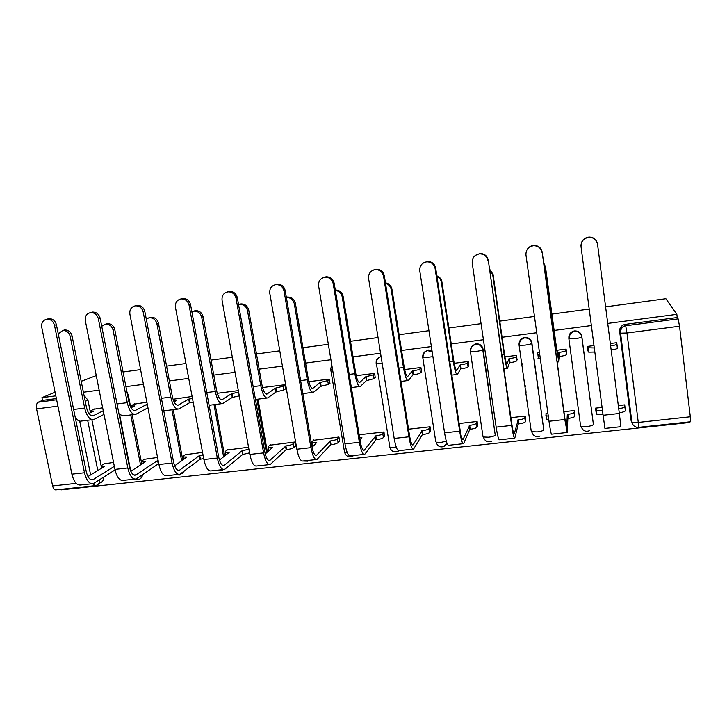 <?xml version="1.0" encoding="UTF-8"?>
<svg xmlns="http://www.w3.org/2000/svg" width="727" height="727" viewBox="0 0 727 727"><rect width="100%" height="100%" fill="white"/><g stroke="black" fill="none" stroke-linecap="round" stroke-linejoin="round"><path stroke-width="1.09" d="M130.651 407.111L128.261 394.897L127.016 392.198M432.002 350.678L428.339 350.023L427.367 350.659L432.138 351.577M482.964 436.4L470.369 351.241C470.16 347.77 471.732 345.498 475.094 344.444L475.658 344.344C479.466 344.225 481.837 345.988 482.755 349.642L495.241 435.064L483.055 349.096C482.137 345.452 479.784 343.689 475.976 343.807L471.387 346.915M531.228 431.138L519.06 344.962C518.869 341.472 520.477 339.182 523.885 338.082L524.512 337.973C528.411 337.846 530.81 339.627 531.719 343.326L543.769 429.766L531.864 342.79C530.964 339.109 528.565 337.328 524.685 337.455L524.058 337.564C521.741 338.191 520.205 339.609 519.442 341.835M568.859 338.591L580.564 425.749L568.85 338.537C568.678 335.038 570.322 332.721 573.767 331.585L574.484 331.457C578.465 331.321 580.9 333.13 581.8 336.874L593.396 424.35L581.791 336.347C580.891 332.621 578.465 330.821 574.494 330.949L573.785 331.085C570.731 332.021 569.077 334.029 568.832 337.11M60.941 489.335L61.059 489.871L689.75 422.487L689.678 421.86M84.068 395.533L87.931 400.104L90.112 410.946M91.884 419.752L101.135 465.816M55.825 395.842L41.948 397.66L55.079 392.198M81.206 381.321L96.255 375.605M631.054 420.424L620.022 332.902C619.877 329.376 621.549 327.023 625.056 325.841L678.146 318.88L677.228 317.545L676.846 314.346L607.736 323.415M591.36 325.56L554.128 330.449M536.726 332.73L502.084 337.283M483.41 339.727L451.24 343.953M431.375 346.561L401.568 350.469M380.557 353.231L353.022 356.839M330.921 359.738L305.567 363.064M282.43 366.108L259.166 369.152M235.048 372.324L213.774 375.114M188.729 378.403L169.373 380.939M143.446 384.347L125.925 386.646M99.154 390.154L83.405 392.226M676.846 314.346L665.877 298.715L605.6 306.849M123.063 371.988L140.602 369.616M166.565 366.117L185.948 363.5M211.03 360.11L232.331 357.239M256.477 353.976L279.777 350.832M302.95 347.706L328.34 344.28M350.478 341.29L378.049 337.564M399.096 334.729L428.939 330.694M448.85 328.013L481.074 323.66M499.767 321.134L534.472 316.454M551.902 314.1L589.206 309.066M94.71 485.718L56.024 489.862C54.48 490.089 53.344 488.78 52.617 485.927L36.568 408.883C36.05 405.466 36.604 403.24 38.231 402.195L56.642 399.795M41.948 397.66L42.52 400.386L38.231 402.195M630.854 419.461L619.649 331.467L620.558 333.184L631.881 422.16L631.327 421.687M690.314 416.78L679.527 326.232L626.965 332.993L638.27 422.423L690.314 416.78L690.486 421.769L638.769 427.322L638.27 422.423L631.881 422.16C632.853 425.777 635.144 427.494 638.742 427.322M678.146 318.88L679.527 326.232M593.986 345.57L587.398 346.406L588.016 351.068L588.561 351.005M602.083 407.402L595.54 408.138L596.149 412.727L595.949 410.064M574.821 415.108L574.412 410.519L563.943 411.7M566.524 353.767L566.124 349.096L556.846 350.278M539.461 352.477L537.435 352.731L537.544 353.458M538.271 357.32L538.198 356.803M547.922 413.509L545.904 413.727L546.022 414.599M546.722 418.243L546.631 417.543M525.612 420.597L525.239 416.062L510.908 417.671M516.979 359.992L516.633 355.367L504.92 356.857M477.475 425.977L477.139 421.478L459.128 423.505M468.524 366.081L468.243 361.501L454.202 363.282M430.384 431.229L430.084 426.776L408.547 429.203M421.124 372.033L421.596 371.979L420.897 367.498L404.639 369.552M384.301 436.373L384.029 431.965L359.138 434.773M374.75 377.858L375.286 377.795L374.578 373.369L356.203 375.695M339.191 441.407L339.673 441.353L338.955 437.045L313.446 440.317M329.367 383.565L329.976 383.483L329.24 379.112L308.839 381.693M295.026 446.333L295.553 446.278L294.817 442.016L269.835 445.215M284.939 389.145L285.611 389.054L284.857 384.728L262.529 387.555M248.552 447.232L227.133 450.013M192.101 396.479L174.762 399.014M202.542 452.412L185.294 454.711M146.89 402.204L133.568 404.23M157.559 457.483L144.3 459.319M132.141 414.753L141.774 464.08M173.235 409.664L182.777 460.009M215.165 404.457L224.634 455.983M257.985 399.15L267.391 452.049M625.22 409.483L625.102 408.574M625.284 409.474L624.693 404.857L618.313 405.575M617.278 347.397L617.187 346.715M617.341 347.388L616.741 342.69L610.317 343.498M102.671 407.811L93.201 409.337M238.347 390.626L217.237 393.298M596.149 412.727L596.694 412.663M113.548 462.436L104.125 463.835M140.865 478.284L143.564 474.031M181.895 473.759L184.085 471.269M381.039 356.239L377.177 359.529M444.497 445.615L447.141 443.643M531.373 430.339L531.701 431.611M580.846 426.14L581.318 427.167M42.52 400.386L56.388 398.569M98.59 483.891L100.162 482.873C102.607 481.983 103.707 480.138 103.443 477.33M677.228 317.545L624.629 324.46C621.158 325.632 619.495 327.968 619.649 331.467M610.625 345.888C614.533 345.316 616.605 344.707 616.85 344.062L617.377 348.16C617.132 348.824 615.06 349.433 611.153 349.996M594.831 352.041L588.716 352.159L587.652 347.751L594.295 347.942L594.813 352.05M587.589 346.379L587.652 347.751M616.541 342.708L616.85 344.062M597.539 244.245C596.558 239.783 593.732 237.484 589.043 237.347C583.636 238.256 580.964 241.373 581.027 246.707L603.119 415.271L619.331 413.472L597.539 244.245M580.964 245.799C581.227 240.782 583.899 237.874 588.997 237.084C593.232 237.138 595.995 239.119 597.285 243.036M595.722 408.12L596.385 410.319L602.492 410.501M618.713 408.683C622.594 408.138 624.638 407.447 624.847 406.602L624.502 404.875M624.847 406.602L625.365 410.628C625.156 411.491 623.112 412.191 619.231 412.727M602.474 410.501L603.001 414.526L596.912 414.335L595.849 409.855M603.119 415.271L604.937 428.421L620.894 426.694L619.331 413.472M543.651 262.81L545.459 266.782L556.437 347.388L558.309 357.611L558.89 352.413L559.436 356.475L558.872 361.837L556.346 348.069L545.332 267.154L543.732 263.428M558.89 352.413L559.372 352.35C563.307 351.795 565.497 351.177 565.933 350.505L566.478 354.549C566.042 355.23 563.861 355.857 559.926 356.412L559.436 356.475M566.606 352.64L566.478 354.549M540.325 358.656L537.953 358.129M537.716 352.695L537.389 354.104L539.761 354.622M566.024 349.114L565.933 350.505M489.553 269.045L493.079 274.424L504.474 354.004C505.519 360.846 506.346 364.191 506.955 364.027L508.973 358.711L509.545 362.718L507.528 368.207C506.701 368.435 505.592 363.936 504.184 354.703L492.733 274.824L489.653 269.726M508.973 358.711L509.454 358.647C513.317 358.102 515.552 357.475 516.152 356.793L516.715 360.792C516.115 361.492 513.889 362.119 510.027 362.664L509.545 362.718M517.197 359.329L516.715 360.792M522.204 364.345L521.841 362.809M522.568 367.962L522.849 368.862M516.633 355.367L516.152 356.793M542.051 252.523C541.042 248.089 538.225 245.817 533.609 245.708C528.384 246.635 525.83 249.706 525.948 254.923L548.994 421.269L564.815 419.515L542.197 252.196L564.87 418.525L566.66 428.167L567.314 414.435L567.796 414.381C571.704 413.854 573.857 413.154 574.266 412.282L574.294 410.537M527.393 249.152C528.938 246.907 531.073 245.662 533.8 245.417C538.398 245.517 541.197 247.78 542.197 252.196M567.314 414.435L567.86 418.434L567.224 432.492L564.815 419.515M574.839 413.727L574.803 416.253C574.403 417.153 572.249 417.852 568.341 418.379L567.86 418.434M546.15 413.699L545.913 415.462L548.303 416.289M548.858 420.261L546.459 419.415M567.078 432.501L551.639 434.173C551.157 434.464 550.275 430.166 548.994 421.269M487.926 260.593C486.89 256.195 484.1 253.95 479.556 253.868C474.495 254.804 472.041 257.831 472.214 262.938L496.159 427.131L511.608 425.413L488.29 260.248L511.881 424.414C512.871 430.957 513.662 434.101 514.253 433.874L518.197 419.933C522.031 419.415 524.24 418.716 524.803 417.834L525.194 416.062M475.385 255.404L479.956 253.541C484.482 253.623 487.263 255.859 488.29 260.248M517.724 419.988L518.287 423.932L514.807 438.145C514.016 438.463 512.953 434.228 511.608 425.413M525.775 419.842L525.357 421.76C524.794 422.66 522.595 423.368 518.76 423.886L518.287 423.932M525.848 390.172L526.021 392.416M525.276 386.855L525.221 385.683M514.498 438.172L499.585 439.79C498.667 440.126 497.532 435.9 496.159 427.131M436.845 275.824C439.662 276.905 441.353 278.923 441.916 281.885L453.73 360.465C454.829 367.226 455.847 370.497 456.783 370.297L460.173 364.863L460.773 368.825L457.356 374.423C456.111 374.705 454.738 370.297 453.239 361.183L441.38 282.312C440.889 279.613 439.408 277.669 436.945 276.478M460.173 364.863L460.636 364.809C464.435 364.263 466.716 363.645 467.47 362.946L468.061 366.89C467.307 367.608 465.026 368.235 461.236 368.771L460.773 368.825M468.842 365.536L468.061 366.89M468.261 361.61L467.47 362.946M385.437 282.839C388.981 283.503 391.153 285.611 391.935 289.173L404.139 366.781C405.302 373.451 406.502 376.668 407.738 376.432L412.445 370.888L413.063 374.805L408.32 380.512C406.666 380.839 405.048 376.504 403.467 367.517L391.217 289.619C390.544 286.402 388.654 284.33 385.528 283.412M412.445 370.888L412.9 370.825C416.635 370.297 418.952 369.67 419.861 368.962L420.47 372.86C419.561 373.587 417.243 374.214 413.518 374.75L413.063 374.805M421.524 371.533L420.47 372.86M420.924 367.653L419.861 368.962M425.25 351.795L424.75 351.859M335.283 290C339.445 290.064 342.053 292.163 343.108 296.298L355.667 372.951C356.893 379.539 358.275 382.693 359.792 382.42L365.763 376.777L366.39 380.648L360.374 386.455C358.329 386.828 356.484 382.584 354.821 373.705L342.199 296.77C341.336 293.054 339.046 290.945 335.356 290.437M365.763 376.777L373.278 374.841L373.905 378.703L366.39 380.648M375.223 377.386L373.905 378.703M374.605 373.551L373.278 374.841M435.1 268.481C434.046 264.11 431.284 261.893 426.813 261.829C421.905 262.765 419.561 265.746 419.77 270.762L444.579 432.847L459.664 431.175L435.1 268.481L435.682 268.099L460.127 430.166C461.182 436.618 462.163 439.708 463.072 439.444L469.687 425.368C473.459 424.859 475.703 424.159 476.43 423.259L477.148 421.515M423.896 262.656L427.431 261.475C431.874 261.538 434.628 263.747 435.682 268.099M469.233 425.413L469.815 429.321L463.617 443.67C462.399 444.033 461.082 439.871 459.664 431.175M477.721 425.377L477.003 427.149C476.285 428.058 474.04 428.766 470.269 429.266L469.815 429.321M463.154 443.715L448.75 445.269C447.414 445.651 446.024 441.507 444.579 432.847M383.547 276.169C382.466 271.834 379.73 269.644 375.35 269.599C370.579 270.535 368.325 273.47 368.58 278.405L394.188 438.436L408.928 436.8L383.547 276.169L384.319 275.769L409.583 435.782C410.7 442.152 411.864 445.188 413.063 444.888L422.242 430.675C425.949 430.175 428.239 429.475 429.103 428.576L430.093 426.885M373.224 270.099L376.159 269.226C380.521 269.272 383.247 271.453 384.319 275.769M421.787 430.729L422.396 434.582L413.608 449.059C411.991 449.468 410.428 445.378 408.928 436.8M430.693 430.702L429.702 432.411C428.83 433.328 426.549 434.037 422.841 434.537L422.396 434.582M412.991 449.132L399.078 450.631C397.351 451.049 395.715 446.987 394.188 438.436M333.202 283.684C332.103 279.386 329.404 277.223 325.096 277.187C320.471 278.123 318.299 281.013 318.59 285.865L344.971 443.888L359.365 442.298L333.202 283.684L334.175 283.257L360.21 441.262C361.383 447.55 362.709 450.531 364.191 450.213L375.814 435.873C379.458 435.382 381.784 434.682 382.802 433.774L384.056 432.111M323.533 277.505L326.096 276.787C330.385 276.814 333.075 278.977 334.175 283.257M375.377 435.927L375.995 439.735L364.736 454.339C362.737 454.784 360.946 450.767 359.365 442.298M384.665 435.882L383.411 437.572C382.402 438.49 380.076 439.199 376.441 439.69L375.995 439.735M359.611 437.618L361.882 437.436L359.965 439.762M363.973 454.42L350.532 455.865C348.424 456.32 346.57 452.33 344.971 443.888M294.299 303.75C293.19 299.56 290.555 297.479 286.374 297.516L287.456 297.052C291.627 297.007 294.262 299.079 295.38 303.259L308.284 378.985C309.566 385.492 311.111 388.591 312.91 388.282L320.071 382.538L327.704 380.603L328.34 384.419L320.725 386.364L313.501 392.271C311.083 392.689 309.002 388.518 307.267 379.748L294.299 303.75L295.38 303.259M286.338 297.27L287.456 297.052M320.071 382.538L320.725 386.364M329.913 383.102L328.34 384.419M329.276 379.312L327.704 380.603M284.039 291.018C282.921 286.765 280.249 284.62 276.033 284.602C271.525 285.529 269.435 288.374 269.762 293.154L296.87 449.222L310.938 447.668L284.039 291.018L285.184 290.564L311.956 446.623C313.173 452.839 314.673 455.765 316.427 455.411L330.385 440.962C333.966 440.48 336.328 439.78 337.482 438.863L338.982 437.218M274.879 284.802L277.205 284.175C281.413 284.193 284.075 286.329 285.184 290.564M329.949 441.007L330.585 444.779L316.963 459.491C314.591 459.973 312.592 456.029 310.938 447.668M339.6 440.944L338.11 442.616C336.964 443.543 334.602 444.252 331.021 444.733L330.585 444.779M313.891 439.871L312.056 441.716L312.228 442.425L316.745 442.489L312.074 447.278M313.083 446.242L312.692 445.442M316.063 459.582L303.077 460.991C300.605 461.481 298.543 457.556 296.87 449.222M238.665 304.595L240.901 303.922C244.981 303.877 247.589 305.931 248.716 310.065L261.947 384.883C263.283 391.308 264.992 394.352 267.054 394.016L275.36 388.173L276.024 391.962L267.645 397.951C264.873 398.414 262.583 394.325 260.775 385.664L247.48 310.574C246.353 306.421 243.736 304.368 239.628 304.413L238.556 304.622M275.36 388.173L283.085 386.246L283.748 390.017L276.024 391.962M285.547 388.691L283.748 390.017M284.902 384.947L283.085 386.246M236.011 298.188C234.876 293.972 232.24 291.854 228.096 291.836C223.716 292.754 221.699 295.571 222.062 300.269L249.852 454.439L263.601 452.912L236.011 298.188L237.329 297.707L264.782 451.867C266.064 458.001 267.709 460.873 269.726 460.5L285.911 445.942C289.437 445.46 291.836 444.77 293.108 443.843L294.844 442.198M227.278 291.963L229.441 291.391C233.567 291.4 236.202 293.508 237.329 297.707M285.484 445.987L286.138 449.713L270.253 464.526C267.536 465.044 265.319 461.172 263.601 452.912M295.489 445.896L293.763 447.55C292.481 448.486 290.082 449.195 286.565 449.668L286.138 449.713M270.335 444.779L268.218 446.632L268.299 447.378L272.552 447.432L265.237 453.975M268.681 450.885L268.836 450.358M269.226 464.644L256.676 465.998C253.859 466.525 251.587 462.672 249.852 454.439M193.273 311.265L195.363 310.647C199.38 310.602 201.952 312.628 203.078 316.727L216.628 390.653C218.018 397.006 219.872 399.986 222.18 399.623L231.595 393.698L232.267 397.442L222.78 403.521C219.672 404.021 217.173 399.995 215.301 391.453L201.688 317.254C200.552 313.137 197.971 311.101 193.945 311.156L191.864 311.765M231.595 393.698L238.62 392.144M239.292 395.879L232.267 397.442M217.946 395.415L218.863 395.306L218.091 395.779M221.708 403.649L209.122 405.284M189.075 305.186C187.929 301.014 185.321 298.924 181.259 298.915C176.988 299.824 175.053 302.596 175.443 307.221L203.878 459.537L217.328 458.046L189.075 305.186L190.556 304.695L218.673 456.992C219.99 463.044 221.78 465.871 224.052 465.471L241.955 450.858L248.898 449.177M180.714 298.988L182.768 298.443C186.812 298.452 189.411 300.533 190.556 304.695M241.955 450.858L242.618 454.548L224.57 469.46C221.526 470.006 219.109 466.207 217.328 458.046M249.561 452.857L242.618 454.548M227.678 449.577L225.288 451.458L225.279 452.23L229.287 452.276L219.436 460.127M223.416 469.578L211.293 470.887C208.149 471.45 205.677 467.661 203.878 459.537M148.835 317.808L150.834 317.217C154.76 317.172 157.305 319.18 158.45 323.233L172.29 396.306C173.726 402.567 175.725 405.512 178.279 405.112L188.738 399.105L189.429 402.803L178.878 408.965C175.443 409.501 172.753 405.557 170.809 397.106L156.905 323.779C155.76 319.707 153.206 317.699 149.262 317.744L146.254 318.962M188.738 399.105L192.473 398.478M193.164 402.176L189.429 402.803M175.552 398.578L173.226 399.868M173.626 400.904L176.27 400.677L174.08 401.904M177.688 409.11L166.11 410.546L163.693 410.292M143.201 312.037C142.038 307.903 139.466 305.831 135.476 305.822C131.323 306.73 129.451 309.457 129.869 314.028L158.913 464.517L172.072 463.063L143.201 312.037L144.837 311.519L173.562 461.999C174.934 467.988 176.87 470.76 179.369 470.333L199.316 455.629L203.033 455.011M135.167 305.867L137.139 305.331C141.111 305.34 143.682 307.403 144.837 311.519M199.316 455.629L199.998 459.273L179.878 474.277C176.516 474.858 173.917 471.123 172.072 463.063M203.714 458.655L199.998 459.273M185.885 454.293L183.24 456.174L183.131 456.983L186.912 457.019L174.644 465.88M178.615 474.413L166.892 475.685C163.439 476.276 160.776 472.55 158.913 464.517M105.333 324.224L107.269 323.651C111.122 323.606 113.621 325.587 114.784 329.604L128.897 401.831C130.378 408.02 132.514 410.909 135.304 410.482L146.763 404.394L147.472 408.056L135.904 414.29C132.16 414.872 129.288 410.991 127.28 402.649L113.094 330.167C111.94 326.141 109.423 324.151 105.551 324.197L101.725 326.269M146.763 404.394L147.299 404.33M148.008 407.992L147.472 408.056M134.413 403.785L130.978 406.066L134.55 405.939L131.024 407.783M134.613 414.454L123.408 415.844L119.074 414.308M98.345 318.726C97.173 314.637 94.628 312.592 90.721 312.583C86.667 313.473 84.868 316.172 85.313 320.671L114.939 469.397L127.807 467.97L98.345 318.726L100.135 318.19L129.442 466.898C130.851 472.814 132.923 475.549 135.649 475.094L158.095 460.246M90.611 312.601L92.529 312.074C96.427 312.074 98.963 314.109 100.135 318.19M157.559 460.309L158.259 463.917L136.158 478.993C132.496 479.611 129.706 475.931 127.807 467.97M158.786 463.853L158.259 463.917M144.927 458.901L142.038 460.8L141.829 461.636L145.409 461.672L130.833 471.341M134.777 479.148L123.445 480.365C119.691 480.992 116.856 477.33 114.939 469.397M103.979 414.408L93.838 419.506C89.794 420.124 86.74 416.307 84.677 408.065L70.228 336.419C69.056 332.43 66.575 330.458 62.786 330.503L58.26 333.811M62.74 330.512L64.63 329.949C68.411 329.904 70.882 331.866 72.046 335.838L86.422 407.238C87.949 413.354 90.221 416.189 93.229 415.735L103.261 410.773M94.101 408.892L90.302 411.218L93.683 411.091L88.867 413.445M92.438 419.679L81.597 421.024C79.397 421.669 77.28 420.47 75.244 417.407M54.489 325.269C53.298 321.225 50.79 319.198 46.955 319.198C43.002 320.08 41.257 322.733 41.73 327.177L71.9 474.168L84.496 472.768L54.489 325.269L56.406 324.715L86.277 471.696C87.722 477.539 89.921 480.229 92.865 479.756L114.33 466.343M47.073 319.162L48.9 318.662C52.726 318.662 55.234 320.68 56.406 324.715M104.797 463.426L101.671 465.335L101.353 466.198L104.743 466.225L87.967 476.558M115.048 469.924L93.365 483.619C89.412 484.255 86.458 480.638 84.496 472.768M91.875 483.773L80.924 484.954C76.88 485.609 73.881 482.01 71.9 474.168M128.261 394.897L127.607 395.215M483.055 349.096L482.755 349.642C482.046 350.305 479.784 350.905 475.967 351.45L470.787 351.614C470.496 348.069 471.932 345.679 475.094 344.444L475.422 343.907M531.864 342.79L531.719 343.326C531.173 343.971 528.956 344.571 525.076 345.134L519.523 345.307C519.251 341.745 520.705 339.345 523.885 338.082L524.058 337.564M581.791 336.347L581.8 336.874C581.418 337.501 579.246 338.1 575.293 338.664L569.35 338.855C569.096 335.283 570.568 332.866 573.767 331.585L573.785 331.085M87.931 400.104L85.241 401.34M87.658 420.279L97.791 470.505M90.621 474.922L79.716 421.142M57.942 406.139L36.568 408.883M52.617 485.927L76.171 483.373M130.76 414.926L140.529 464.907M171.954 409.819L181.632 460.836M214.002 404.603L223.607 456.801M256.94 399.277L266.473 452.866M344.416 451.403L344.562 452.249L347.242 452.53M330.685 369.18L331.739 364.663M389.708 446.351L389.863 447.278L396.279 447.187M376.359 363.209L376.159 363.391C375.914 359.965 377.413 357.748 380.666 356.748L381.102 356.675M589.77 430.62C585.489 432.192 582.6 430.748 581.082 426.267L587.016 426.504C590.933 425.995 593.05 425.277 593.396 424.35M435.746 441.553L422.75 357.384C422.523 353.931 424.059 351.686 427.367 350.659C424.223 351.886 422.796 354.267 423.096 357.793L432.919 356.666M399.241 450.613L397.66 451.476C393.807 452.667 391.208 451.276 389.863 447.278L376.441 363.827L382.202 363.509M353.849 455.511L352.222 456.383C348.433 457.528 345.879 456.156 344.562 452.249L330.767 369.743L332.602 369.825M309.411 460.3L307.748 461.191L303.032 461.009M265.9 464.998L264.219 465.898L259.521 465.689M223.28 469.597L221.581 470.496L216.937 470.278M182.95 472.123L179.823 475.004L175.207 474.786M142.328 474.895C142.129 477.203 140.993 478.711 138.912 479.42L134.322 479.193M540.106 436.027C535.963 437.472 533.164 436.027 531.71 431.693L537.253 431.92C541.097 431.411 543.269 430.693 543.769 429.766M491.561 441.298C487.535 442.643 484.818 441.216 483.41 437.009L488.589 437.209C492.361 436.718 494.578 436 495.241 435.064M444.088 446.442C440.162 447.705 437.509 446.296 436.136 442.198L440.98 442.389L446.305 441.189M376.159 363.391L376.441 363.827C376.123 360.319 377.531 357.966 380.666 356.748L381.057 356.384M330.567 369.271L331.794 364.981M625.438 324.306L626.965 332.993L620.558 333.184C620.322 329.604 621.821 327.15 625.056 325.841L624.629 324.46M99.644 479.747C99.908 482.583 98.808 484.446 96.346 485.345L95.228 485.654L92.665 483.773M559.372 352.35L559.926 356.412M556.346 348.069L555.292 348.206M509.454 358.647L510.027 362.664M504.184 354.703L501.903 354.994M568.341 418.379L567.796 414.381M574.803 416.253L574.266 412.282M518.76 423.886L518.197 419.933M513.853 433.646L514.362 433.592M525.357 421.76L524.803 417.834M441.916 281.885L441.38 282.312M460.636 364.809L461.236 368.771M456.874 370.188L456.338 370.252M453.239 361.183L449.786 361.628M391.935 289.173L391.217 289.619M412.9 370.825L413.518 374.75M407.865 376.313L407.165 376.395M403.467 367.517L398.896 368.098M343.108 296.298L342.199 296.77M366.199 376.713L366.835 380.594M359.947 382.302L359.083 382.411M354.821 373.705L349.196 374.423M470.269 429.266L469.687 425.368M462.481 439.244L463.244 439.163M477.003 427.149L476.43 423.259M422.841 434.537L422.242 430.675M412.3 444.715L413.309 444.606M429.702 432.411L429.103 428.576M376.441 439.69L375.814 435.873M363.264 450.058L364.509 449.922M383.411 437.572L382.802 433.774M320.507 382.484L321.152 386.31M313.101 388.154L312.074 388.282M307.267 379.748L300.633 380.594M331.021 444.733L330.385 440.962M315.327 455.275L316.808 455.12M338.11 442.616L337.482 438.863M248.716 310.065L247.48 310.574M275.787 388.118L276.451 391.908M267.272 393.889L266.1 394.034M260.775 385.664L253.169 386.637M286.565 449.668L285.911 445.942M268.472 460.382L270.162 460.2M293.763 447.55L293.108 443.843M203.078 316.727L201.688 317.254M232.013 393.643L232.685 397.387M222.435 399.496L221.117 399.659M215.301 391.453L206.768 392.535M243.036 454.502L242.364 450.813M222.653 465.371L224.543 465.171M158.45 323.233L156.905 323.779M189.147 399.05L189.838 402.749M178.551 404.975L177.097 405.157M170.809 397.106L161.403 398.305M200.407 459.228L199.725 455.584M177.833 470.26L179.923 470.033M114.784 329.604L113.094 330.167M147.163 404.348L147.872 408.011M135.604 410.346L134.022 410.546M127.28 402.649L117.038 403.948M158.65 463.871L157.959 460.264M133.977 475.031L136.258 474.786M72.046 335.838L70.228 336.419M93.556 415.599L91.847 415.817M84.677 408.065L73.627 409.474M91.066 479.711L93.519 479.438M130.724 471.105L119.637 414.844M588.17 348.079L588.716 352.159M596.912 414.335L596.385 410.319M537.88 354.467L538.434 358.502M558.736 361.855L557.173 362.046M507.237 368.244L503.866 368.662M546.958 419.933L546.413 415.971M456.919 374.478L451.821 375.114M407.738 380.575L401.004 381.411M359.792 382.42L359.265 382.493M359.665 386.537L351.359 387.573M426.813 261.829L427.431 261.475M375.35 269.599L376.159 269.226M412.609 444.942L413.063 444.888M325.096 277.187L326.096 276.787M363.636 450.267L364.191 450.213M312.91 388.282L312.292 388.363M312.665 392.371L302.859 393.589M276.033 284.602L277.205 284.175M312.874 446.169L312.228 442.425M315.763 455.484L316.427 455.411M239.628 304.413L240.901 303.922M267.054 394.016L266.336 394.107M266.682 398.069L255.45 399.468M228.096 291.836L229.441 291.391M268.89 450.704L268.299 447.378M268.963 460.582L269.726 460.5M193.945 311.156L195.363 310.647M222.18 399.623L221.39 399.723M181.259 298.915L182.768 298.443M225.797 455.057L225.279 452.23M223.198 465.562L224.052 465.471M149.262 317.744L150.834 317.217M178.279 405.112L177.397 405.221M135.476 305.822L137.139 305.331M183.595 459.419L183.131 456.983M178.424 470.433L179.369 470.333M105.551 324.197L107.269 323.651M130.978 406.066L131.287 407.647M135.304 410.482L134.341 410.601M90.721 312.583L92.529 312.074M142.247 463.771L141.829 461.636M134.622 475.204L135.649 475.094M62.786 330.503L64.63 329.949M90.302 411.218L90.584 412.609M93.229 415.735L92.193 415.871M46.955 319.198L48.9 318.662M101.725 468.079L101.353 466.198M91.756 479.875L92.865 479.756"/></g></svg>
